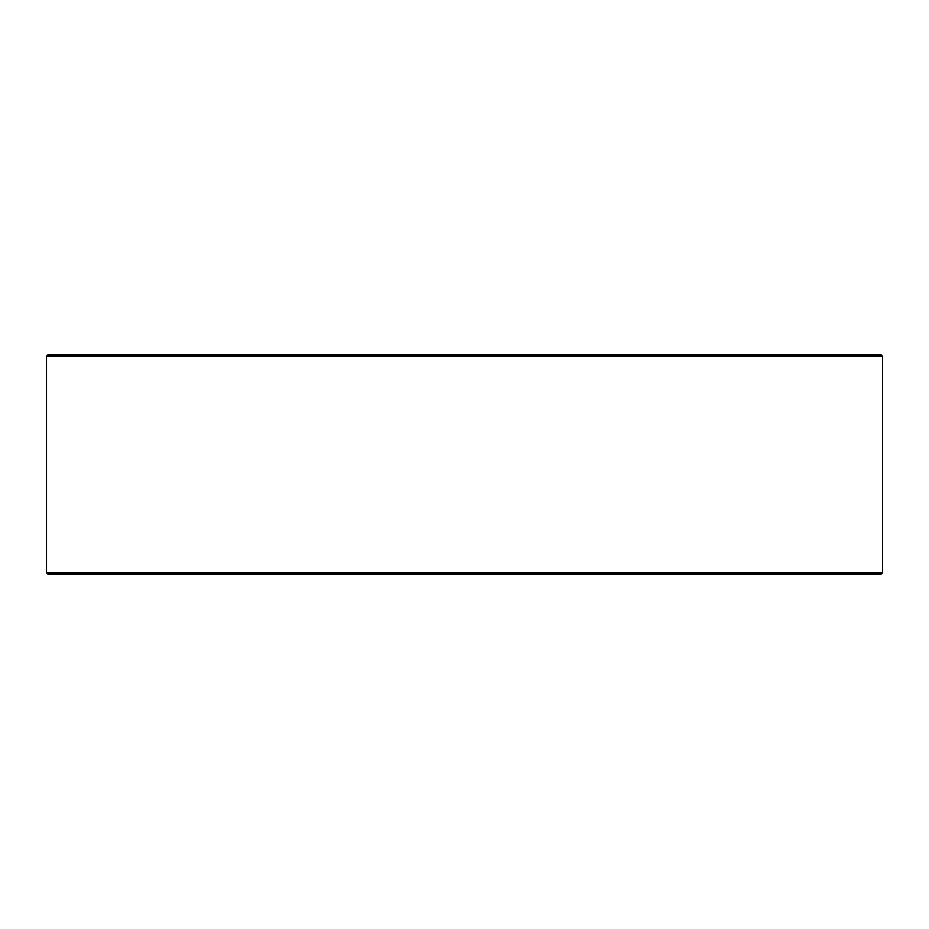 <?xml version="1.0" encoding="UTF-8"?>
<svg xmlns="http://www.w3.org/2000/svg" width="929" height="929" viewBox="0 0 929 929"><rect width="100%" height="100%" fill="white"/><g stroke="black" fill="none" stroke-linecap="round" stroke-linejoin="round"><path stroke-width="1.39" d="M46.508 572.787L47.878 574.157L46.45 572.787L46.45 356.213L47.82 354.843L881.18 354.843L882.55 356.213L46.508 356.213L46.508 572.787L882.55 572.787L882.55 356.213M47.878 354.843L46.508 356.213M47.878 574.157L881.18 574.157L882.55 572.787"/></g></svg>
